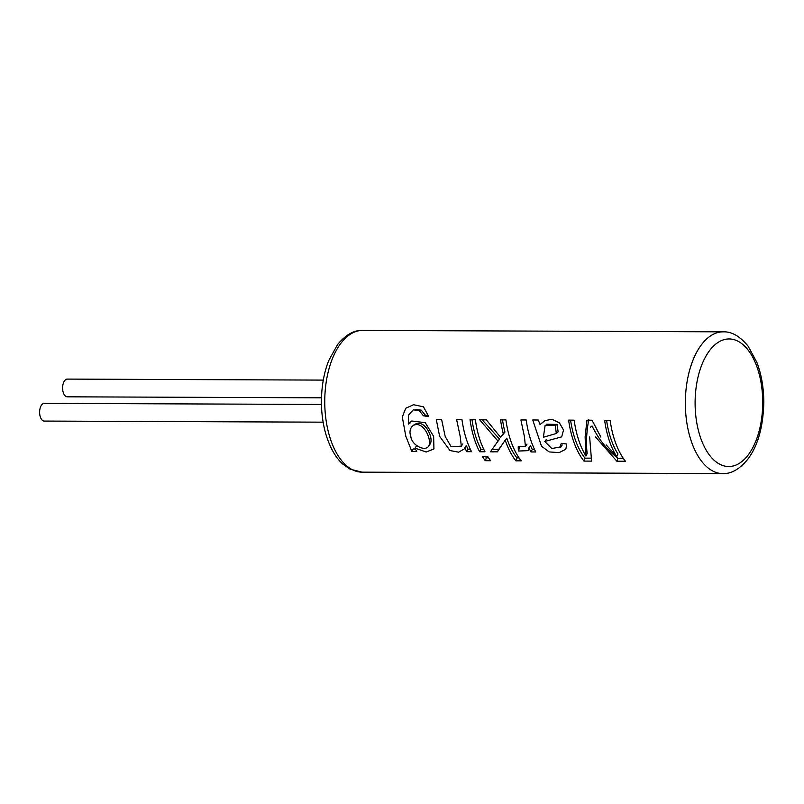 <?xml version="1.0" encoding="UTF-8"?>
<svg xmlns="http://www.w3.org/2000/svg" width="804" height="804" viewBox="0 0 804 804"><rect width="100%" height="100%" fill="white"/><g stroke="black" fill="none" stroke-linecap="round" stroke-linejoin="round"><path stroke-width="1.21" d="M606.578 420.281A67.325 35.677 90.2 0 0 617.944 453.958L616.728 456.672A70.873 37.557 90.2 0 1 608.166 437.044A70.873 37.557 90.2 0 1 604.638 420.271L610.146 420.301A70.873 37.557 90.2 0 0 613.673 437.074A70.873 37.557 90.2 0 0 625.432 461.245L616.859 461.215L595.613 437.034M600.809 437.014L592.056 420.231L586.95 420.211L585.111 436.954L585.975 456.089A70.873 37.557 90.2 0 1 577.704 436.924A70.873 37.557 90.2 0 1 574.167 420.16L568.629 420.13A70.873 37.557 90.2 0 0 572.167 436.904A70.873 37.557 90.2 0 0 583.925 461.084L591.573 461.114L589.654 437.014M544.77 441.466L561.664 436.873L563.544 429.989L559.353 422.864L551.916 419.256L544.72 420.703L540.077 424.512L538.258 420.01L532.75 419.989L541.504 446.19L549.132 451.908L559.132 452.632L565.785 449.225L566.81 444.019L561.252 443.336L560.207 446.934L551.825 448.552L544.77 441.466L546.338 439.507M529.736 436.743A70.873 37.557 90.2 0 0 535.765 451.969L530.962 451.948A70.873 37.557 90.2 0 1 528.952 447.788L528.057 450.652L518.369 451.044L518.218 446.722L525.404 446.371L524.449 436.733L520.891 419.949L526.198 419.969A70.873 37.557 90.2 0 0 529.736 436.743M502.52 419.869A67.325 35.677 -89.8 0 0 504.952 432.049L503.274 433.637A70.873 37.557 90.2 0 1 500.57 419.869L505.907 419.889A70.873 37.557 90.2 0 0 509.445 436.662A70.873 37.557 90.2 0 0 521.193 460.843L515.866 460.823A70.873 37.557 90.2 0 1 505.193 440.079L506.781 438.18A67.325 35.677 90.2 0 0 516.922 457.878L515.866 460.823M503.274 433.637L500.611 437.356L486.279 419.809L479.676 419.788L497.977 441.084L490.46 451.788L497.425 451.818L505.193 440.079M478.913 436.542A70.873 37.557 90.2 0 0 484.953 451.768L479.626 451.747A70.873 37.557 90.2 0 1 473.586 436.522A70.873 37.557 90.2 0 1 470.049 419.748L475.385 419.768A70.873 37.557 90.2 0 0 478.913 436.542M462.863 443.858L461.315 446.18L460.21 436.471L456.652 419.698L461.988 419.718A70.873 37.557 90.2 0 0 465.526 436.492A70.873 37.557 90.2 0 0 471.566 451.707L466.752 451.697A70.873 37.557 90.2 0 1 464.863 447.798L466.3 445.496A67.325 35.677 -89.8 0 0 468.089 449.195L466.752 451.697M461.275 446.15L451.134 446.753L445.185 436.411L441.637 419.638L436.311 419.618L439.637 436.371L449.959 450.541L458.632 452.17L464.34 448.893L464.863 447.798M415.045 448.14L426.2 452.009L433.939 448.923L433.637 436.361L425.256 422.683L411.809 420.984L408.321 424.12L408.502 415.125L413.296 409.829L419.346 410.754L423.417 415.799L428.723 416.623L423.467 406.804L413.557 404.724L405.708 408.261L402.301 417.045L405.819 436.25L411.879 451.476L416.693 451.496A70.873 37.557 90.2 0 1 415.045 448.14L416.472 445.818M499.927 436.622L501.133 436.622L500.611 437.356L499.927 436.622M487.626 456.401A70.873 37.557 90.2 0 0 490.671 460.722L485.345 460.702A70.873 37.557 90.2 0 1 482.289 456.381L487.626 456.401M616.728 456.672L606.226 444.913M323.288 380.101L67.345 379.096A8.854 4.693 90.2 0 0 63.194 392.292A8.854 4.693 90.2 0 0 67.275 396.814L321.489 397.809M323.128 422.17L44.27 421.075A8.854 4.693 -89.8 0 1 40.2 416.552A8.854 4.693 -89.8 0 1 44.341 403.357L321.459 404.452M544.78 420.804L540.077 424.512M555.303 425.597L545.142 425.246L543.373 437.255L556.308 433.497L555.303 425.597L557.082 424.432L546.75 424.221M556.338 433.527L558.127 431.859L557.082 424.432M530.962 451.948L532.298 449.446A67.325 35.677 -89.8 0 1 530.399 445.496L528.952 447.788M519.696 447.195L518.369 451.044M532.298 449.446L534.529 449.456M516.922 457.878L519.042 457.888M504.952 432.049L500.611 437.356M482.179 419.799L499.545 439.125L497.977 441.084M499.545 439.125L495.354 444.823M492.229 449.295L498.761 449.315L497.425 451.818M498.761 449.315L502.47 444.19M471.998 419.758A67.325 35.677 90.2 0 0 480.963 449.245L479.626 451.747M480.963 449.245L483.706 449.255M485.365 456.391A67.325 35.677 -89.8 0 0 486.4 457.757L485.345 460.702M486.4 457.757L488.52 457.767M468.089 449.195L470.32 449.205M415.055 409.457L421.226 410.13L425.266 415.095L428.552 415.588M425.266 415.095L423.417 415.799M415.447 448.994L413.216 448.984L411.879 451.476M410.11 422.994L408.321 424.12M410.894 436.773C409.216 432.049 409.919 428.341 413.015 425.638C423.376 419.638 432.421 440.512 428.632 446.2C424.894 452.039 411.618 444.924 410.894 436.773M414.673 424.482C424.733 418.392 434.019 438.21 430.17 443.919M588.769 419.316C586.407 432.833 585.885 444.2 587.201 453.396L585.975 456.089M570.579 420.14A67.325 35.677 90.2 0 0 584.98 458.139L583.925 461.084M584.98 458.139L590.93 458.169M616.859 461.215L617.914 458.27C607.382 450.21 598.759 439.456 592.056 425.999L590.287 427.246M617.914 458.27L623.281 458.29M699.349 433.929A63.777 33.798 90.2 0 0 757.891 435.316A63.777 33.798 90.2 0 0 729.529 338.956A63.777 33.798 90.2 0 0 699.349 433.929M690.063 437.366A70.873 37.557 90.2 0 0 722.635 473.576C731.208 473.998 739.6 469.204 747.82 459.215C757.881 445.848 763.207 426.884 763.8 402.342C763.72 387.548 761.398 374.192 756.835 362.292L748.182 346.293C740.062 336.313 731.74 331.499 723.188 331.841A70.873 37.557 90.2 0 0 690.063 437.366M722.635 473.576L362.031 472.159A70.873 37.557 -89.8 0 1 329.459 435.949A70.873 37.557 -89.8 0 1 362.594 330.424L723.188 331.841M362.031 472.159L350.112 469.184L343.047 464.29C335.891 458.069 330.193 448.14 325.952 434.492C322.806 423.718 321.298 412.161 321.439 399.819C321.721 385.307 324.143 372.242 328.715 360.614L337.489 344.685C345.68 334.765 354.051 330.012 362.594 330.424M562.227 444.934L560.72 447.265M526.992 444.109L525.464 446.411M412.985 425.597L414.603 424.502M428.673 446.23L430.23 443.868"/></g></svg>
